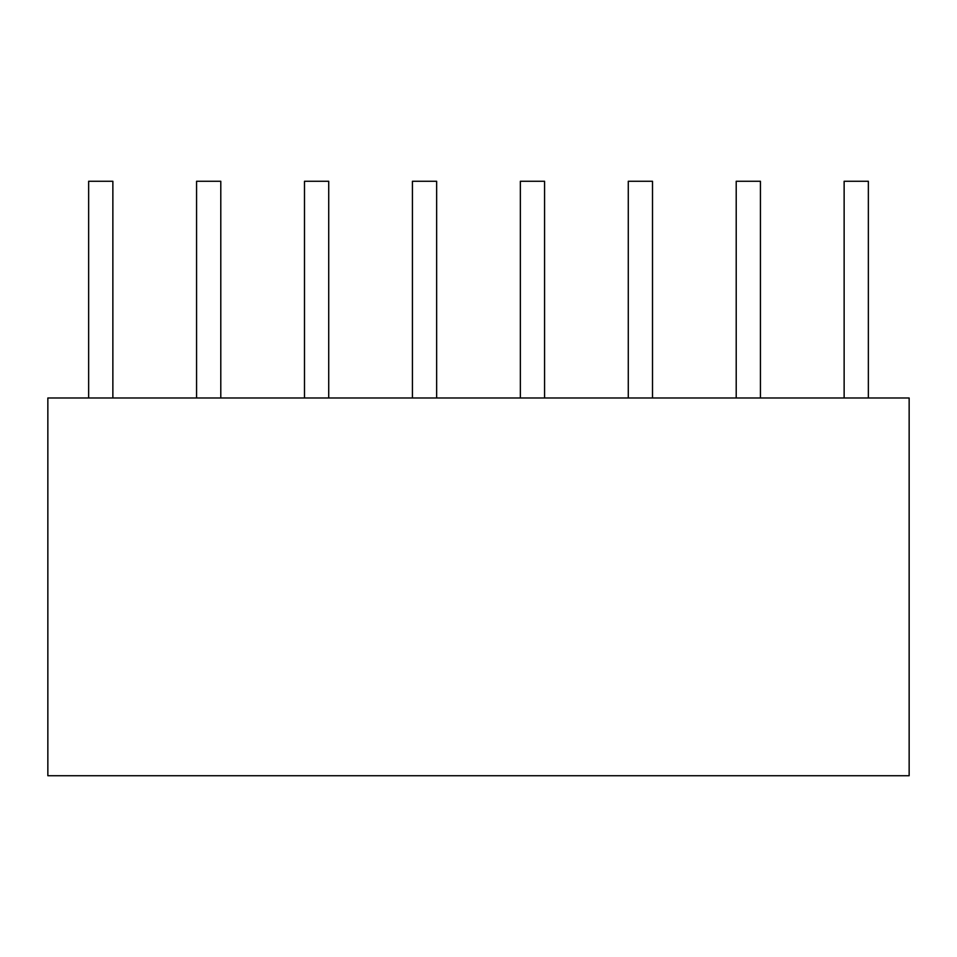<?xml version="1.0" encoding="UTF-8"?>
<svg xmlns="http://www.w3.org/2000/svg" width="957" height="957" viewBox="0 0 957 957"><rect width="100%" height="100%" fill="white"/><g stroke="black" fill="none" stroke-linecap="round" stroke-linejoin="round"><path stroke-width="0.72" stroke-dasharray="4.79 3.59" d="M909.15 397.98L909.15 775.732L47.85 775.732L47.85 397.98L909.15 397.98M112.866 397.98L88.642 397.98L112.866 397.98M88.642 181.268L112.866 181.268M220.792 397.98L196.568 397.98L220.792 397.98M196.568 181.268L220.792 181.268M328.718 397.98L304.493 397.98L328.718 397.98M304.493 181.268L328.718 181.268M436.643 397.98L412.431 397.98L436.643 397.98M412.431 181.268L436.643 181.268M544.569 397.98L520.357 397.98L544.569 397.98M520.357 181.268L544.569 181.268M652.507 397.98L628.282 397.98L652.507 397.98M628.282 181.268L652.507 181.268M760.432 397.98L736.208 397.98L760.432 397.98M736.208 181.268L760.432 181.268M868.358 397.98L844.134 397.98L868.358 397.98M844.134 181.268L868.358 181.268"/><path stroke-width="1.44" d="M47.85 397.98L47.85 775.732L909.15 775.732L909.15 397.98L47.85 397.98M88.642 397.98L88.642 181.268L112.866 181.268L112.866 397.98M196.568 397.98L196.568 181.268L220.792 181.268L220.792 397.98M304.493 397.98L304.493 181.268L328.718 181.268L328.718 397.98M412.431 397.98L412.431 181.268L436.643 181.268L436.643 397.98M520.357 397.98L520.357 181.268L544.569 181.268L544.569 397.98M628.282 397.98L628.282 181.268L652.507 181.268L652.507 397.98M736.208 397.98L736.208 181.268L760.432 181.268L760.432 397.98M844.134 397.98L844.134 181.268L868.358 181.268L868.358 397.98"/></g></svg>
